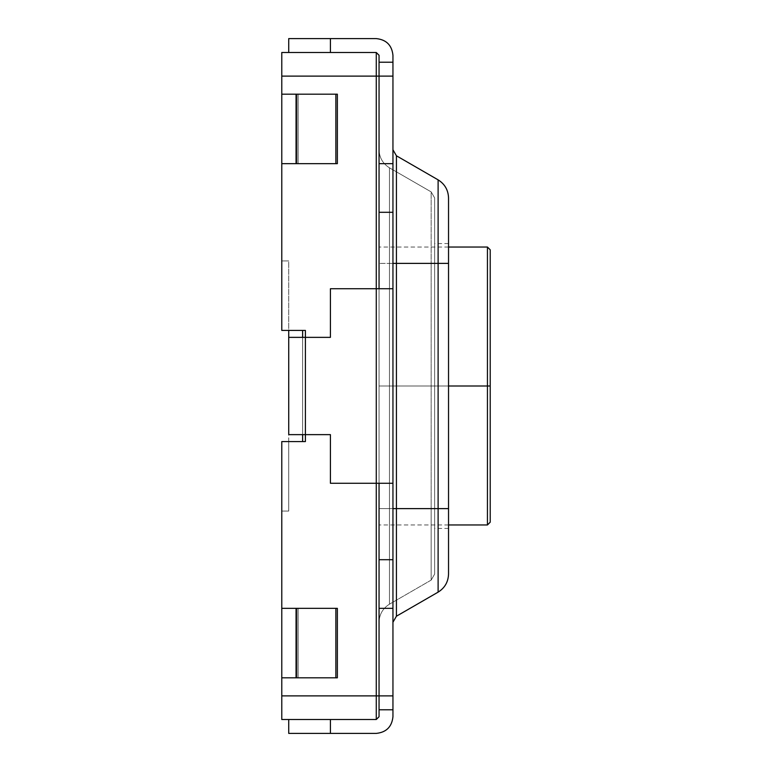<?xml version="1.0" encoding="UTF-8"?>
<svg xmlns="http://www.w3.org/2000/svg" width="772" height="772" viewBox="0 0 772 772"><rect width="100%" height="100%" fill="white"/><g stroke="black" fill="none" stroke-linecap="round" stroke-linejoin="round"><path stroke-width="0.58" stroke-dasharray="3.86 2.9" d="M487.441 386L487.441 524.96L487.441 386L490.22 386L490.22 522.181L490.22 249.819L490.22 386L487.441 386L487.441 524.96L487.441 247.04L487.441 386L379.052 386L379.052 524.96L379.052 386L379.052 524.96L379.052 386L487.441 386L487.441 247.04L487.441 386M448.532 386L379.052 386L379.052 524.96L379.052 247.04L379.052 386L448.532 386L448.532 243.566L448.532 386L448.532 243.566L448.532 386L434.636 386L434.636 243.566L434.636 386L434.636 243.566L434.636 386L448.532 386L448.532 528.434L448.532 386L448.532 528.434L448.532 386L448.532 528.434L448.532 386L434.636 386L434.636 243.566L434.636 528.434L434.636 386L448.532 386M281.78 330.416L281.78 94.184L281.78 330.416L302.624 330.416L288.728 330.416L302.624 330.416L302.624 441.584L302.624 330.416L302.624 441.584L281.78 441.584L281.78 719.504L281.78 608.336L295.676 608.336L295.676 677.816L281.78 677.816L295.676 677.816L295.676 608.336L281.78 608.336L281.78 441.584L281.78 511.064L281.78 441.584L305.403 441.584L305.403 330.416L281.78 330.416L305.403 330.416L281.78 330.416L288.728 330.416L288.728 260.936L281.78 260.936L281.78 330.416L281.78 260.936L288.728 260.936L281.78 260.936L288.728 260.936L288.728 330.416L281.78 330.416M281.78 52.496L281.78 94.184L295.676 94.184L295.676 163.664L281.78 163.664L295.676 163.664L295.676 94.184L281.78 94.184L281.78 76.119L376.273 76.119L376.273 695.881L281.78 695.881L376.273 695.881L376.273 719.504L281.78 719.504L376.273 719.504L376.273 76.119L281.78 76.119L281.78 52.496L376.273 52.496L376.273 76.119L376.273 52.496L281.78 52.496M305.403 337.364L305.403 434.636L305.403 337.364L330.416 337.364L330.416 288.728L376.273 288.728L376.273 483.272L376.273 288.728L330.416 288.728L376.273 288.728L376.273 483.272L330.416 483.272L330.416 434.636L305.403 434.636L305.403 337.364L305.403 434.636L302.624 434.636L302.624 337.364L302.624 434.636L302.624 337.364L302.624 434.636L288.728 434.636L288.728 337.364L288.728 434.636L288.728 337.364L288.728 434.636L288.728 337.364L302.624 337.364L302.624 434.636L302.624 337.364L330.416 337.364L330.416 288.728L330.416 337.364L305.403 337.364L305.403 434.636L305.403 337.364L305.403 434.636L330.416 434.636L288.728 434.636L302.624 434.636L302.624 337.364L302.624 434.636L302.624 337.364L288.728 337.364L288.728 434.636L288.728 337.364L288.728 434.636L305.403 434.636L305.403 337.364L302.624 337.364L302.624 434.636L330.416 434.636L330.416 483.272L376.273 483.272L330.416 483.272L330.416 434.636L330.416 483.272L392.948 483.272L392.948 55.275L392.948 62.223L379.052 62.223L379.052 55.275L376.273 52.496L379.052 55.275L379.052 76.119L379.052 55.275L379.052 76.119L376.273 76.119L379.052 76.119L379.052 695.881L379.052 76.119L379.052 695.881L376.273 695.881L379.052 695.881L379.052 716.725L379.052 695.881L379.052 716.725L376.273 719.504L379.052 716.725L379.052 608.336L392.948 608.336L392.948 483.272L392.948 559.7L379.052 559.7L379.052 212.3L392.948 212.3L392.948 288.728L376.273 288.728L376.273 483.272L330.416 483.272L376.273 483.272L376.273 288.728L330.416 288.728L376.273 288.728L330.416 288.728L330.416 337.364L305.403 337.364M379.052 386L379.052 247.04L379.052 386M490.22 386L490.22 249.819L490.22 386M281.78 163.664L295.676 163.664L281.78 163.664L295.676 163.664L295.676 94.184L281.78 94.184L281.78 163.664L295.676 163.664L295.676 94.184L281.78 94.184L295.676 94.184L295.676 163.664L281.78 163.664L281.78 94.184L295.676 94.184L295.676 163.664L337.364 163.664L295.676 163.664L295.676 94.184L281.78 94.184L295.676 94.184L295.676 163.664L281.78 163.664L295.676 163.664L295.676 94.184L281.78 94.184L281.78 163.664L281.78 94.184L337.364 94.184L281.78 94.184L281.78 163.664L281.78 94.184L337.364 94.184L295.676 94.184L295.676 163.664L295.676 94.184L295.676 163.664L298.156 163.664L298.156 94.184L298.156 163.664L337.364 163.664L337.364 94.184L337.364 163.664L335.859 163.664L335.859 94.184L335.859 163.664L296.651 163.664L296.651 94.184L296.651 163.664L281.78 163.664L337.364 163.664L281.78 163.664L281.78 94.184L295.676 94.184L295.676 163.664L295.676 94.184L281.78 94.184L281.78 163.664M281.78 608.336L295.676 608.336L281.78 608.336L281.78 677.816L295.676 677.816L295.676 608.336L281.78 608.336L295.676 608.336L295.676 677.816L281.78 677.816L295.676 677.816L295.676 608.336L281.78 608.336L295.676 608.336L295.676 677.816L281.78 677.816L281.78 608.336L295.676 608.336L295.676 677.816L281.78 677.816L295.676 677.816L295.676 608.336L337.364 608.336L281.78 608.336L281.78 677.816L295.676 677.816L295.676 608.336L281.78 608.336L281.78 677.816L337.364 677.816L281.78 677.816L281.78 608.336L296.651 608.336L296.651 677.816L281.78 677.816L281.78 608.336L295.676 608.336L295.676 677.816L295.676 608.336L295.676 677.816L298.156 677.816L298.156 608.336L281.78 608.336L281.78 677.816L281.78 608.336M288.728 441.584L288.728 260.936L288.728 441.584L305.403 441.584L281.78 441.584L288.728 441.584L281.78 441.584L281.78 511.064L288.728 511.064L288.728 441.584L288.728 511.064L281.78 511.064L281.78 441.584L288.728 441.584L288.728 511.064L281.78 511.064L288.728 511.064L288.728 441.584M302.624 330.416L302.624 441.584L302.624 330.416L305.403 330.416L302.624 330.416L302.624 441.584L305.403 441.584L302.624 441.584M305.403 330.416L305.403 441.584M392.948 716.725L392.948 608.336L379.052 608.336L392.948 608.336L379.052 608.336L379.052 559.7L392.948 559.7L379.052 559.7L392.948 559.7L379.052 559.7L392.948 559.7L392.948 709.777L379.052 709.777L379.052 716.725L376.273 719.504L288.728 719.504L376.273 719.504L330.416 719.504L376.273 719.504L379.052 716.725L376.273 719.504L379.052 716.725L379.052 709.777L392.948 709.777L392.948 716.725C391.887 726.78 386.328 732.338 376.273 733.4C386.328 732.338 391.887 726.78 392.948 716.725M392.948 508.623L392.948 149.768L392.948 622.232L392.948 508.623L396.422 508.623L396.422 263.377L438.11 263.377L438.11 508.623L396.422 508.623L438.11 508.623L438.11 592.143L396.422 616.21L438.11 592.143L438.11 508.623L448.532 508.623L448.532 197.902L448.532 574.098L448.532 508.623L438.11 508.623L438.11 263.377L396.422 263.377L396.422 155.79L438.11 179.857L438.11 263.377L448.532 263.377L438.11 263.377L438.11 179.857L396.422 155.79L396.422 616.21L396.422 508.623L392.948 508.623L392.948 263.377L396.422 263.377L392.948 263.377L392.948 149.768L396.422 155.79L392.948 149.768L392.948 508.623M379.052 163.664L379.052 55.275L376.273 52.496L288.728 52.496L330.416 52.496L330.416 38.6L288.728 38.6L288.728 52.496L376.273 52.496L379.052 55.275L376.273 52.496L379.052 55.275L379.052 62.223L392.948 62.223L379.052 62.223L392.948 62.223L392.948 76.119L379.052 76.119L379.052 62.223L392.948 62.223L379.052 62.223L379.052 76.119L392.948 76.119L392.948 163.664L379.052 163.664L392.948 163.664L392.948 212.3L379.052 212.3L392.948 212.3L379.052 212.3L392.948 212.3L379.052 212.3L379.052 163.664L392.948 163.664L379.052 163.664L379.052 76.119L379.052 163.664L392.948 163.664L379.052 163.664M379.052 149.768L379.052 622.232C379.332 614.367 382.806 608.355 389.474 604.177L431.162 580.11L389.474 604.177L389.474 508.623L431.162 508.623L431.162 580.11L389.474 604.177L431.162 580.11L431.162 508.623L389.474 508.623L389.474 263.377L431.162 263.377L431.162 508.623L431.162 263.377L389.474 263.377L389.474 167.823L431.162 191.89L431.162 263.377L431.162 191.89L389.474 167.823L431.162 191.89L389.474 167.823L389.474 263.377L431.162 263.377L389.474 263.377L389.474 508.623L431.162 508.623L389.474 508.623L389.474 604.177L389.474 508.623L379.052 508.623L389.474 508.623L389.474 263.377L379.052 263.377L389.474 263.377L389.474 167.823C382.806 163.645 379.332 157.633 379.052 149.768C379.332 157.633 382.806 163.645 389.474 167.823C382.806 163.645 379.332 157.633 379.052 149.768C379.332 157.633 382.806 163.645 389.474 167.823L389.474 604.177C382.806 608.355 379.332 614.367 379.052 622.232C379.332 614.367 382.806 608.355 389.474 604.177C382.806 608.355 379.332 614.367 379.052 622.232L379.052 508.623L389.474 508.623L379.052 508.623L379.052 263.377L389.474 263.377L379.052 263.377L379.052 149.768M379.052 483.272L392.948 483.272L376.273 483.272L392.948 483.272L379.052 483.272L379.052 288.728L392.948 288.728L376.273 288.728L392.948 288.728L392.948 483.272L376.273 483.272L376.273 288.728L376.273 483.272L379.052 483.272L376.273 483.272L376.273 288.728L379.052 288.728L379.052 483.272M376.273 38.6L330.416 38.6L376.273 38.6C386.328 39.661 391.887 45.22 392.948 55.275C391.887 45.22 386.328 39.661 376.273 38.6M288.728 733.4L376.273 733.4L330.416 733.4L330.416 719.504L288.728 719.504L288.728 733.4L288.728 719.504L330.416 719.504L330.416 733.4L330.416 719.504L330.416 733.4L288.728 733.4M330.416 483.272L330.416 434.636L330.416 483.272M330.416 434.636L288.728 434.636L330.416 434.636M330.416 288.728L330.416 337.364L330.416 288.728M330.416 52.496L330.416 38.6L330.416 52.496L288.728 52.496L288.728 38.6L330.416 38.6L330.416 52.496M330.416 733.4L330.416 719.504L330.416 733.4M392.948 709.777L379.052 709.777L392.948 709.777L379.052 709.777L379.052 695.881L392.948 695.881L379.052 695.881L379.052 608.336L392.948 608.336L379.052 608.336L379.052 709.777L392.948 709.777M434.636 508.623L434.636 197.902L434.636 574.098L434.636 508.623L431.162 508.623L431.162 580.11L434.636 574.098L434.636 263.377L431.162 263.377L431.162 508.623L434.636 508.623L434.636 574.098L431.162 580.11L434.636 574.098L431.162 580.11L431.162 508.623L434.636 508.623L431.162 508.623L431.162 263.377L434.636 263.377L434.636 197.902L431.162 191.89L431.162 263.377L434.636 263.377L434.636 508.623M431.162 191.89L434.636 197.902L431.162 191.89L434.636 197.902L434.636 263.377L431.162 263.377L431.162 191.89M396.422 616.21L392.948 622.232L396.422 616.21M448.532 574.098C448.252 581.953 444.778 587.974 438.11 592.143C444.778 587.974 448.252 581.953 448.532 574.098M438.11 179.857C444.778 184.025 448.252 190.047 448.532 197.902C448.252 190.047 444.778 184.025 438.11 179.857M434.636 386L434.636 528.434L434.636 386M296.651 608.336L335.859 608.336L335.859 677.816L296.651 677.816L296.651 608.336M335.859 608.336L337.364 608.336L337.364 677.816L335.859 677.816L335.859 608.336M337.364 608.336L298.156 608.336L298.156 677.816L337.364 677.816L337.364 608.336L295.676 608.336L295.676 677.816L281.78 677.816L337.364 677.816L295.676 677.816L295.676 608.336L295.676 677.816L295.676 608.336L298.156 608.336L298.156 677.816L298.156 608.336L337.364 608.336M337.364 94.184L295.676 94.184L295.676 163.664L295.676 94.184L298.156 94.184L298.156 163.664L298.156 94.184L337.364 94.184M448.532 524.96L379.052 524.96M448.532 247.04L379.052 247.04M448.532 243.566L434.636 243.566M448.532 528.434L434.636 528.434"/><path stroke-width="1.16" d="M487.441 386L487.441 524.96L487.441 386L487.441 524.96L487.441 386L448.532 386L487.441 386L487.441 247.04L487.441 386L487.441 247.04L487.441 386L490.22 386L490.22 522.181L490.22 386L487.441 386M281.78 330.416L281.78 163.664L281.78 330.416L305.403 330.416L305.403 337.364L305.403 330.416L281.78 330.416M281.78 94.184L281.78 52.496L281.78 94.184L337.364 94.184L337.364 163.664L281.78 163.664L281.78 94.184L281.78 163.664L337.364 163.664L337.364 94.184L335.859 94.184L335.859 163.664L335.859 94.184L296.651 94.184L296.651 163.664L296.651 94.184L281.78 94.184M281.78 719.504L281.78 677.816L281.78 695.881L376.273 695.881L376.273 483.272L376.273 695.881L281.78 695.881L281.78 719.504L376.273 719.504L281.78 719.504M281.78 608.336L281.78 441.584L281.78 608.336L337.364 608.336L281.78 608.336L281.78 677.816L281.78 608.336M305.403 441.584L305.403 434.636L305.403 441.584L281.78 441.584L305.403 441.584L302.624 441.584L302.624 434.636L302.624 441.584M376.273 288.728L376.273 76.119L281.78 76.119L376.273 76.119L376.273 52.496L281.78 52.496L376.273 52.496L379.052 55.275L379.052 163.664L379.052 55.275L376.273 52.496L376.273 76.119L379.052 76.119L376.273 76.119L376.273 288.728L392.948 288.728L392.948 716.725L392.948 709.777L379.052 709.777L392.948 709.777L392.948 695.881L379.052 695.881L379.052 716.725L379.052 608.336L379.052 695.881L376.273 695.881L392.948 695.881L392.948 483.272L376.273 483.272L376.273 288.728L330.416 288.728L376.273 288.728L376.273 483.272L330.416 483.272L392.948 483.272L392.948 212.3L392.948 288.728L376.273 288.728M376.273 719.504L376.273 695.881L376.273 719.504L379.052 716.725L376.273 719.504M379.052 212.3L379.052 288.728L379.052 163.664L392.948 163.664L392.948 212.3L379.052 212.3L379.052 288.728L379.052 212.3L392.948 212.3L392.948 163.664L379.052 163.664L379.052 212.3M379.052 483.272L379.052 559.7L379.052 483.272M490.22 386L490.22 249.819L490.22 386M288.728 330.416L288.728 337.364L288.728 330.416M288.728 434.636L288.728 337.364L288.728 434.636L330.416 434.636L330.416 483.272L330.416 434.636L305.403 434.636L305.403 337.364L305.403 434.636L288.728 434.636M302.624 330.416L302.624 337.364L302.624 330.416L305.403 330.416M392.948 55.275L392.948 163.664L392.948 55.275C391.887 45.22 386.328 39.661 376.273 38.6C386.328 39.661 391.887 45.22 392.948 55.275M379.052 608.336L379.052 559.7L392.948 559.7L379.052 559.7L379.052 608.336L392.948 608.336L379.052 608.336M288.728 38.6L376.273 38.6L330.416 38.6L330.416 52.496L330.416 38.6L288.728 38.6L288.728 52.496L288.728 38.6M376.273 733.4L288.728 733.4L288.728 719.504L288.728 733.4L376.273 733.4C386.328 732.338 391.887 726.78 392.948 716.725C391.887 726.78 386.328 732.338 376.273 733.4M330.416 719.504L330.416 733.4L330.416 719.504M330.416 288.728L330.416 337.364L288.728 337.364L330.416 337.364L330.416 288.728M379.052 62.223L392.948 62.223L379.052 62.223M379.052 76.119L392.948 76.119L379.052 76.119M396.422 155.79L438.11 179.857L396.422 155.79L396.422 263.377L438.11 263.377L438.11 179.857C444.778 184.025 448.252 190.047 448.532 197.902L448.532 574.098C448.252 581.953 444.778 587.974 438.11 592.143L396.422 616.21L438.11 592.143L438.11 263.377L396.422 263.377L396.422 508.623L438.11 508.623L396.422 508.623L396.422 616.21L392.948 622.232L396.422 616.21L396.422 508.623L392.948 508.623L396.422 508.623L396.422 263.377L392.948 263.377L396.422 263.377L396.422 155.79L392.948 149.768L396.422 155.79M438.11 592.143C444.778 587.974 448.252 581.953 448.532 574.098L448.532 508.623L438.11 508.623L438.11 592.143M438.11 508.623L448.532 508.623L448.532 263.377L438.11 263.377L438.11 508.623M448.532 197.902C448.252 190.047 444.778 184.025 438.11 179.857L438.11 263.377L448.532 263.377L448.532 197.902M337.364 677.816L281.78 677.816L296.651 677.816L296.651 608.336L296.651 677.816L335.859 677.816L335.859 608.336L335.859 677.816L337.364 677.816L337.364 608.336L337.364 677.816M448.532 524.96L487.441 524.96L490.22 522.181M490.22 249.819L487.441 247.04L448.532 247.04"/></g></svg>
